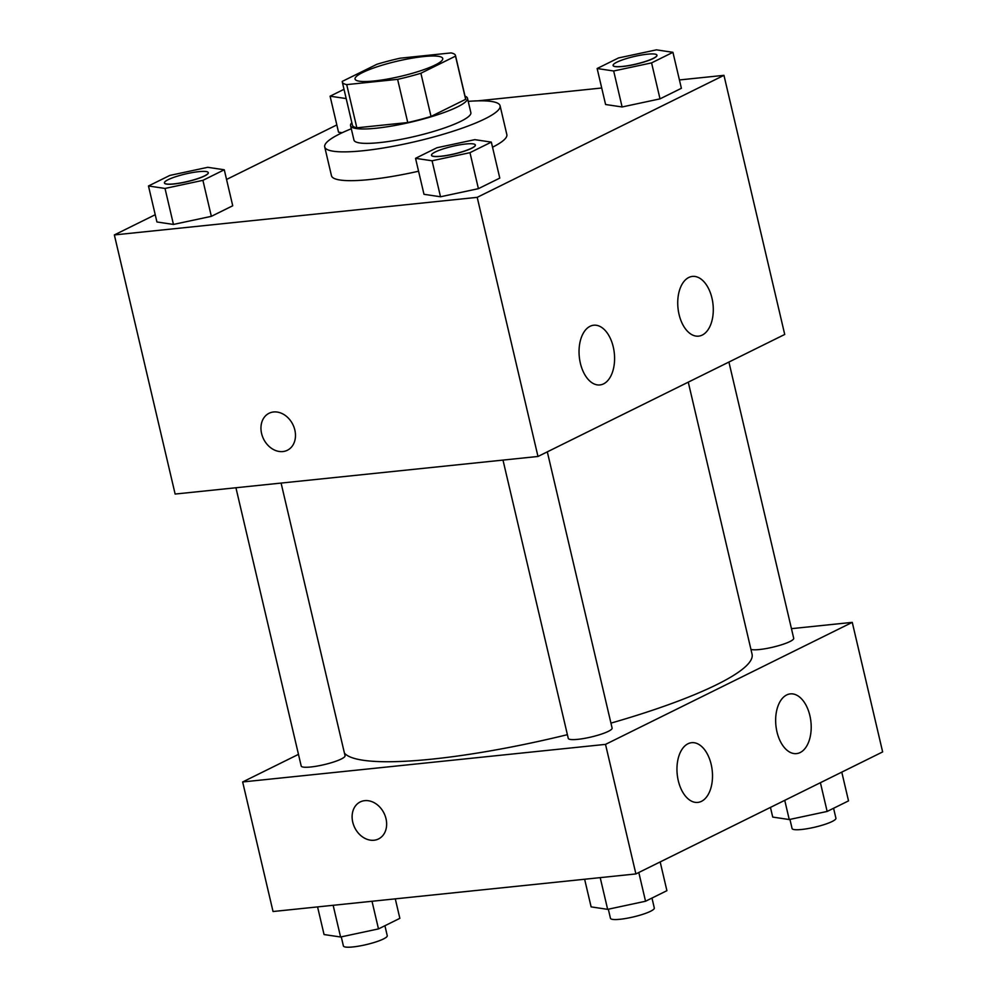 <?xml version="1.0" encoding="UTF-8"?>
<svg xmlns="http://www.w3.org/2000/svg" width="997" height="997" viewBox="0 0 997 997"><rect width="100%" height="100%" fill="white"/><g stroke="black" fill="none" stroke-linecap="round" stroke-linejoin="round"><path stroke-width="1.5" d="M423.575 56.567A45.039 7.777 166.8 0 1 442.743 58.487A45.039 7.777 166.8 0 1 400.669 76.333A45.039 7.777 166.8 0 1 355.057 79.05A45.039 7.777 166.8 0 1 377.589 66.637A45.039 7.777 166.8 0 1 423.575 56.567M376.903 64.282L342.27 81.393A58.125 10.032 166.8 0 0 342.307 82.041A58.125 10.032 166.8 0 0 346.707 84.62L397.616 79.349A58.125 10.032 166.8 0 0 420.896 73.255L455.517 56.131A58.125 10.032 166.8 0 0 455.479 55.496A58.125 10.032 166.8 0 0 451.08 52.916L400.171 58.187A58.125 10.032 166.8 0 0 376.903 64.282M420.896 73.255L431.028 116.437L465.649 99.314L455.517 56.131M455.479 55.496L465.611 98.678A58.125 10.032 166.8 0 1 465.649 99.314M431.028 116.437A58.125 10.032 166.8 0 1 407.748 122.531L397.616 79.349M342.307 82.041L352.44 125.223A58.125 10.032 166.8 0 0 356.839 127.803L407.748 122.531M351.841 122.693A60.044 10.356 -13.2 0 0 350.57 125.659A60.044 10.356 -13.2 0 0 392.943 125.834A60.044 10.356 -13.2 0 0 457.411 106.941A60.044 10.356 -13.2 0 0 467.481 98.242A60.044 10.356 -13.2 0 0 465.013 96.148M467.481 98.242L470.858 112.636A60.044 10.356 166.8 0 1 460.776 121.335A60.044 10.356 166.8 0 1 396.32 140.228A60.044 10.356 166.8 0 1 353.947 140.054L350.57 125.659M356.839 127.803L346.707 84.62M468.216 101.358A90.066 15.541 166.8 0 1 500.095 105.782A90.066 15.541 166.8 0 1 415.948 141.474A90.066 15.541 166.8 0 1 324.71 146.908A90.066 15.541 166.8 0 1 351.293 128.775M500.095 105.782L506.837 134.57A90.066 15.541 166.8 0 1 492.53 147.22M418.566 171.222A90.066 15.541 166.8 0 1 331.465 175.709L324.71 146.908M155.22 214.729L114.356 234.931L477.202 197.344L723.959 75.336L679.431 79.947M601.714 87.998L477.625 100.859M336.824 124.924L226.556 179.46M597.141 68.519L605.59 104.511L622.116 106.966L660.014 98.865L681.387 88.297L672.938 52.318L656.412 49.85L618.514 57.951L597.141 68.519L613.678 70.986L651.577 62.886L672.938 52.318M415.537 158.324L423.987 194.303L440.512 196.77L478.41 188.67L499.784 178.102L491.334 142.11L474.809 139.655L436.91 147.755L415.537 158.324L432.075 160.779L469.973 152.678L491.334 142.11M148.478 185.978L156.928 221.97L173.453 224.437L211.352 216.337L232.725 205.768L224.275 169.777L207.75 167.309L169.851 175.422L148.478 185.978L165.016 188.445L202.914 180.345L224.275 169.777M338.531 132.177L342.208 132.726L338.531 132.177L330.094 96.186L346.183 98.578M269.065 413.269A20.638 16.338 -116.3 0 0 261.588 433.483A20.638 16.338 63.7 0 1 269.065 413.269A20.638 16.338 63.7 0 1 292.856 424.523A20.638 16.338 63.7 0 1 287.36 450.27A20.638 16.338 63.7 0 1 261.588 433.496A20.638 16.338 -116.3 0 0 287.373 450.27M477.202 197.344L537.981 456.464L175.136 494.051L114.356 234.931M537.981 456.464L784.726 334.456L723.959 75.336M603.571 383.87A30.022 17.61 -95.9 0 1 599.907 384.942A30.022 17.61 -95.9 0 1 579.307 356.901A30.022 17.61 -95.9 0 1 593.713 325.221A30.022 17.61 -95.9 0 1 613.89 350.084A30.022 17.61 -95.9 0 1 603.571 383.87M702.262 335.067A30.022 17.61 -95.9 0 1 698.61 336.139A30.022 17.61 -95.9 0 1 677.997 308.098A30.022 17.61 -95.9 0 1 692.417 276.418A30.022 17.61 -95.9 0 1 712.593 301.281A30.022 17.61 -95.9 0 1 702.262 335.067M688.266 382.15L752.062 654.169A210.155 36.266 166.8 0 1 610.937 723.124M567.393 734.677A210.155 36.266 166.8 0 1 344.439 753.146M547.316 451.853L612.108 728.084A22.52 3.888 166.8 0 1 591.071 737.02A22.52 3.888 166.8 0 1 568.265 738.378L502.987 460.091M728.919 362.048L793.712 638.292A22.52 3.888 166.8 0 1 775.691 646.467A22.52 3.888 166.8 0 1 750.953 649.408M281.092 483.084L345.049 755.751A22.52 3.888 166.8 0 1 324.013 764.674A22.52 3.888 166.8 0 1 301.206 766.032L235.928 487.757M852.261 622.365L605.515 744.373L635.899 873.933L882.644 751.925L852.261 622.365L791.456 628.658M298.464 754.368L242.657 781.96L605.515 744.373M678.284 780.688A30.022 17.61 -95.9 0 1 691.631 742.69A30.022 17.61 -95.9 0 1 711.808 767.553A30.022 17.61 -95.9 0 1 701.477 801.339A30.022 17.61 -95.9 0 1 697.825 802.411A30.022 17.61 -95.9 0 1 678.284 780.688M809.876 715.609A30.022 17.61 -95.9 0 1 800.18 752.536A30.022 17.61 -95.9 0 1 796.516 753.607A30.022 17.61 -95.9 0 1 775.915 725.567A30.022 17.61 -95.9 0 1 790.334 693.887A30.022 17.61 -95.9 0 1 809.876 715.609M242.657 781.96L273.041 911.52L635.899 873.933M364.74 800.653A20.638 16.338 63.7 0 1 385.178 815.92A20.638 16.338 63.7 0 1 378.524 838.951A20.638 16.338 63.7 0 1 354.733 827.684A20.638 16.338 63.7 0 1 360.229 801.937A20.638 16.338 63.7 0 1 364.74 800.653M360.229 801.937A20.638 16.338 -116.3 0 0 354.745 827.684A20.638 16.338 -116.3 0 0 378.536 838.951M317.569 906.909L324.062 934.55L340.588 937.006L378.486 928.905L399.859 918.337L395.286 898.858M340.588 937.006L333.148 905.301M378.486 928.905L372.006 901.276M384.917 925.727L387.247 935.697A22.52 3.888 166.8 0 1 366.223 944.62A22.52 3.888 166.8 0 1 343.404 945.979L341.273 936.868M770.444 807.396L772.725 817.079L789.25 819.546L827.149 811.446L848.522 800.878L841.78 772.127M789.25 819.546L784.739 800.329M827.149 811.446L820.406 782.695M833.579 808.268L835.922 818.238A22.52 3.888 166.8 0 1 814.885 827.161A22.52 3.888 166.8 0 1 792.079 828.519L789.936 819.397M584.628 879.242L591.121 906.884L607.647 909.351L645.545 901.238L666.906 890.682L660.176 861.931M607.647 909.351L600.206 877.634M645.545 901.238L638.803 872.5M651.976 898.06L654.306 908.03A22.52 3.888 166.8 0 1 633.282 916.953A22.52 3.888 166.8 0 1 610.463 918.312L608.332 909.202M344.015 89.294L330.094 96.186M208.286 172.68A22.52 3.888 166.8 0 1 208.298 172.743A22.52 3.888 166.8 0 1 187.274 181.666A22.52 3.888 166.8 0 1 164.455 183.024A22.52 3.888 166.8 0 1 164.443 182.962M156.928 221.97L173.453 224.437L165.016 188.445M173.453 224.437L211.352 216.337L202.914 180.345M211.352 216.337L232.725 205.768M198.69 171.671A22.52 3.888 166.8 0 1 208.273 172.618A22.52 3.888 166.8 0 1 187.237 181.554A22.52 3.888 166.8 0 1 164.43 182.912A22.52 3.888 166.8 0 1 175.696 176.706A22.52 3.888 166.8 0 1 198.69 171.671M656.948 55.221A22.52 3.888 166.8 0 1 656.973 55.271A22.52 3.888 166.8 0 1 635.936 64.194A22.52 3.888 166.8 0 1 613.118 65.553A22.52 3.888 166.8 0 1 613.118 65.503M605.59 104.511L622.116 106.966L613.678 70.986M622.116 106.966L660.014 98.865L651.577 62.886M660.014 98.865L681.387 88.297M647.352 54.199A22.52 3.888 166.8 0 1 656.936 55.159A22.52 3.888 166.8 0 1 635.912 64.082A22.52 3.888 166.8 0 1 613.093 65.441A22.52 3.888 166.8 0 1 624.359 59.234A22.52 3.888 166.8 0 1 647.352 54.199M475.345 145.014A22.52 3.888 166.8 0 1 475.357 145.076A22.52 3.888 166.8 0 1 454.333 153.999A22.52 3.888 166.8 0 1 431.514 155.358A22.52 3.888 166.8 0 1 431.502 155.295M423.987 194.303L440.512 196.77L432.075 160.779M440.512 196.77L478.41 188.67L469.973 152.678M478.41 188.67L499.784 178.102M465.749 144.004A22.52 3.888 166.8 0 1 475.332 144.964A22.52 3.888 166.8 0 1 454.296 153.887A22.52 3.888 166.8 0 1 431.489 155.245A22.52 3.888 166.8 0 1 442.755 149.039A22.52 3.888 166.8 0 1 465.749 144.004"/></g></svg>
